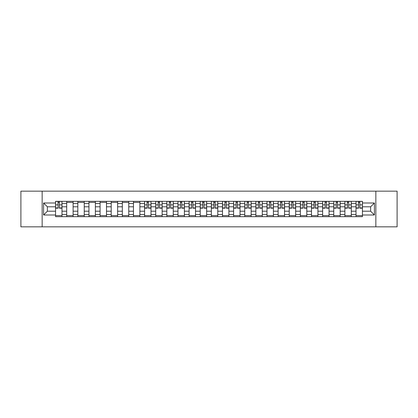 <?xml version="1.0" encoding="UTF-8"?>
<svg xmlns="http://www.w3.org/2000/svg" width="418" height="418" viewBox="0 0 418 418"><rect width="100%" height="100%" fill="white"/><g stroke="black" fill="none" stroke-linecap="round" stroke-linejoin="round"><path stroke-width="0.63" d="M375.845 226.833L397.1 226.833L397.1 191.167L20.9 191.167L20.9 226.833L375.845 226.833L375.845 191.167M66.697 216.67L66.697 203.509L61.984 203.509L61.984 216.67M61.984 203.509L61.984 201.33M66.697 203.509L66.697 201.33M73.113 201.33L73.113 216.67M77.821 216.67L77.821 201.33M84.243 201.33L84.243 216.67M88.95 216.67L88.95 201.33M95.372 201.33L95.372 216.67M100.08 216.67L100.08 201.33M106.496 201.33L106.496 216.67M111.204 216.67L111.204 201.33M117.625 201.33L117.625 216.67M122.333 216.67L122.333 201.33M128.754 201.33L128.754 216.67M133.462 216.67L133.462 201.33M139.878 201.33L139.878 216.67M144.586 216.67L144.586 201.33M151.008 201.33L151.008 216.67M155.715 216.67L155.715 201.33M162.137 201.33L162.137 216.67M166.845 216.67L166.845 201.33M173.261 201.33L173.261 216.67M177.969 216.67L177.969 201.33M184.39 201.33L184.39 216.67M189.098 216.67L189.098 201.33M195.519 201.33L195.519 216.67M200.227 216.67L200.227 201.33M206.644 201.33L206.644 216.67M211.356 216.67L211.356 201.33M217.773 201.33L217.773 216.67M222.48 216.67L222.48 201.33M228.902 201.33L228.902 216.67M233.61 216.67L233.61 201.33M240.031 201.33L240.031 216.67M244.739 216.67L244.739 201.33M251.155 201.33L251.155 216.67M255.863 216.67L255.863 201.33M262.285 201.33L262.285 216.67M266.992 216.67L266.992 201.33M273.414 201.33L273.414 216.67M278.122 216.67L278.122 201.33M284.538 201.33L284.538 216.67M289.246 216.67L289.246 201.33M295.667 201.33L295.667 216.67M300.375 216.67L300.375 201.33M306.796 201.33L306.796 216.67M311.504 216.67L311.504 201.33M317.92 201.33L317.92 216.67M322.628 216.67L322.628 201.33M329.05 201.33L329.05 216.67M333.757 216.67L333.757 201.33M340.179 201.33L340.179 216.67M344.887 216.67L344.887 201.33M351.303 201.33L351.303 216.67M356.016 216.67L356.016 201.33M356.016 211.21L351.303 211.21M344.887 211.21L340.179 211.21M333.757 211.21L329.05 211.21M322.628 211.21L317.92 211.21M311.504 211.21L306.796 211.21M300.375 211.21L295.667 211.21M289.246 211.21L284.538 211.21M278.122 211.21L273.414 211.21M266.992 211.21L262.285 211.21M255.863 211.21L251.155 211.21M244.739 211.21L240.031 211.21M233.61 211.21L228.902 211.21M222.48 211.21L217.773 211.21M211.356 211.21L206.644 211.21M200.227 211.21L195.519 211.21M189.098 211.21L184.39 211.21M177.969 211.21L173.261 211.21M166.845 211.21L162.137 211.21M155.715 211.21L151.008 211.21M144.586 211.21L139.878 211.21M133.462 211.21L128.754 211.21M122.333 211.21L117.625 211.21M111.204 211.21L106.496 211.21M100.08 211.21L95.372 211.21M88.95 211.21L84.243 211.21M77.821 211.21L73.113 211.21M66.697 211.21L61.984 211.21M356.016 206.79L351.303 206.79M344.887 206.79L340.179 206.79M333.757 206.79L329.05 206.79M322.628 206.79L317.92 206.79M311.504 206.79L306.796 206.79M300.375 206.79L295.667 206.79M289.246 206.79L284.538 206.79M278.122 206.79L273.414 206.79M266.992 206.79L262.285 206.79M255.863 206.79L251.155 206.79M244.739 206.79L240.031 206.79M233.61 206.79L228.902 206.79M222.48 206.79L217.773 206.79M211.356 206.79L206.644 206.79M200.227 206.79L195.519 206.79M189.098 206.79L184.39 206.79M177.969 206.79L173.261 206.79M166.845 206.79L162.137 206.79M155.715 206.79L151.008 206.79M144.586 206.79L139.878 206.79M133.462 206.79L128.754 206.79M122.333 206.79L117.625 206.79M111.204 206.79L106.496 206.79M100.08 206.79L95.372 206.79M88.95 206.79L84.243 206.79M77.821 206.79L73.113 206.79M66.697 206.79L61.984 206.79M47.365 211.21L55.568 211.21L55.568 206.79L47.365 206.79L47.365 211.21L43.582 214.993L43.582 203.007L55.568 203.007L55.568 206.79M362.432 206.79L362.432 211.21L370.635 211.21L370.635 206.79L362.432 206.79L362.432 201.33L55.568 201.33L55.568 203.007M362.432 203.007L374.418 203.007L374.418 214.993L362.432 214.993L362.432 211.21M55.568 211.21L55.568 216.67L362.432 216.67L362.432 214.993M55.568 214.993L43.582 214.993M42.155 226.833L42.155 191.167M61.984 215.599L55.568 215.599M58.17 202.401L59.382 202.401M73.113 215.599L66.697 215.599M66.697 202.401L73.113 202.401M84.243 215.599L77.821 215.599M77.821 202.401L84.243 202.401M95.372 215.599L88.95 215.599M88.95 202.401L95.372 202.401M106.496 215.599L100.08 215.599M100.08 202.401L106.496 202.401M117.625 215.599L111.204 215.599M111.204 202.401L117.625 202.401M128.754 215.599L122.333 215.599M122.333 202.401L128.754 202.401M139.878 215.599L133.462 215.599M133.462 202.401L139.878 202.401M151.008 215.599L144.586 215.599M147.193 202.401L148.406 202.401M162.137 215.599L155.715 215.599M158.317 202.401L159.53 202.401M173.261 215.599L166.845 215.599M169.447 202.401L170.659 202.401M184.39 215.599L177.969 215.599M180.576 202.401L181.788 202.401M195.519 215.599L189.098 215.599M191.7 202.401L192.917 202.401M206.644 215.599L200.227 215.599M202.829 202.401L204.041 202.401M217.773 215.599L211.356 215.599M213.959 202.401L215.171 202.401M228.902 215.599L222.48 215.599M225.083 202.401L226.3 202.401M240.031 215.599L233.61 215.599M236.212 202.401L237.424 202.401M251.155 215.599L244.739 215.599M247.341 202.401L248.553 202.401M262.285 215.599L255.863 215.599M258.47 202.401L259.683 202.401M273.414 215.599L266.992 215.599M269.594 202.401L270.807 202.401M284.538 215.599L278.122 215.599M280.724 202.401L281.936 202.401M295.667 215.599L289.246 215.599M291.853 202.401L293.065 202.401M306.796 215.599L300.375 215.599M302.977 202.401L304.189 202.401M317.92 215.599L311.504 215.599M314.106 202.401L315.318 202.401M329.05 215.599L322.628 215.599M325.235 202.401L326.448 202.401M340.179 215.599L333.757 215.599M336.359 202.401L337.577 202.401M351.303 215.599L344.887 215.599M347.489 202.401L348.701 202.401M362.432 215.599L356.016 215.599M358.618 202.401L359.83 202.401M43.582 203.007L47.365 206.79M370.635 211.21L374.418 214.993M370.635 206.79L374.418 203.007M59.382 208.18L59.382 201.403L61.953 201.403L61.953 208.18L59.382 208.18M58.17 202.333L59.382 202.333M59.596 201.403L55.604 201.403L55.604 208.18L58.17 208.18L57.956 201.403M148.406 208.18L148.406 201.403L150.971 201.403L150.971 208.18L148.406 208.18M147.193 202.333L148.406 202.333M148.62 201.403L144.623 201.403L144.623 208.18L147.193 208.18L146.979 201.403M159.53 208.18L159.53 201.403L162.1 201.403L162.1 208.18L159.53 208.18M158.317 202.333L159.53 202.333M159.744 201.403L155.752 201.403L155.752 208.18L158.317 208.18L158.103 201.403M170.659 208.18L170.659 201.403L173.23 201.403L173.23 208.18L170.659 208.18M169.447 202.333L170.659 202.333M170.873 201.403L166.881 201.403L166.881 208.18L169.447 208.18L169.233 201.403M181.788 208.18L181.788 201.403L184.354 201.403L184.354 208.18L181.788 208.18M180.576 202.333L181.788 202.333M182.002 201.403L178.005 201.403L178.005 208.18L180.576 208.18L180.362 201.403M192.917 208.18L192.917 201.403L195.483 201.403L195.483 208.18L192.917 208.18M191.7 202.333L192.917 202.333M193.126 201.403L189.135 201.403L189.135 208.18L191.7 208.18L191.486 201.403M204.041 208.18L204.041 201.403L206.612 201.403L206.612 208.18L204.041 208.18M202.829 202.333L204.041 202.333M204.256 201.403L200.264 201.403L200.264 208.18L202.829 208.18L202.615 201.403M215.171 208.18L215.171 201.403L217.736 201.403L217.736 208.18L215.171 208.18M213.959 202.333L215.171 202.333M215.385 201.403L211.388 201.403L211.388 208.18L213.959 208.18L213.744 201.403M226.3 208.18L226.3 201.403L228.865 201.403L228.865 208.18L226.3 208.18M225.083 202.333L226.3 202.333M226.514 201.403L222.517 201.403L222.517 208.18L225.083 208.18L224.874 201.403M237.424 208.18L237.424 201.403L239.995 201.403L239.995 208.18L237.424 208.18M236.212 202.333L237.424 202.333M237.638 201.403L233.646 201.403L233.646 208.18L236.212 208.18L235.998 201.403M248.553 208.18L248.553 201.403L251.119 201.403L251.119 208.18L248.553 208.18M247.341 202.333L248.553 202.333M248.767 201.403L244.77 201.403L244.77 208.18L247.341 208.18L247.127 201.403M259.683 208.18L259.683 201.403L262.248 201.403L262.248 208.18L259.683 208.18M258.47 202.333L259.683 202.333M259.897 201.403L255.9 201.403L255.9 208.18L258.47 208.18L258.256 201.403M270.807 208.18L270.807 201.403L273.377 201.403L273.377 208.18L270.807 208.18M269.594 202.333L270.807 202.333M271.021 201.403L267.029 201.403L267.029 208.18L269.594 208.18L269.38 201.403M281.936 208.18L281.936 201.403L284.506 201.403L284.506 208.18L281.936 208.18M280.724 202.333L281.936 202.333M282.15 201.403L278.153 201.403L278.153 208.18L280.724 208.18L280.509 201.403M293.065 208.18L293.065 201.403L295.63 201.403L295.63 208.18L293.065 208.18M291.853 202.333L293.065 202.333M293.279 201.403L289.282 201.403L289.282 208.18L291.853 208.18L291.639 201.403M304.189 208.18L304.189 201.403L306.76 201.403L306.76 208.18L304.189 208.18M302.977 202.333L304.189 202.333M304.403 201.403L300.411 201.403L300.411 208.18L302.977 208.18L302.763 201.403M315.318 208.18L315.318 201.403L317.889 201.403L317.889 208.18L315.318 208.18M314.106 202.333L315.318 202.333M315.533 201.403L311.541 201.403L311.541 208.18L314.106 208.18L313.892 201.403M326.448 208.18L326.448 201.403L329.013 201.403L329.013 208.18L326.448 208.18M325.235 202.333L326.448 202.333M326.662 201.403L322.665 201.403L322.665 208.18L325.235 208.18L325.021 201.403M337.577 208.18L337.577 201.403L340.142 201.403L340.142 208.18L337.577 208.18M336.359 202.333L337.577 202.333M337.786 201.403L333.794 201.403L333.794 208.18L336.359 208.18L336.145 201.403M348.701 208.18L348.701 201.403L351.272 201.403L351.272 208.18L348.701 208.18M347.489 202.333L348.701 202.333M348.915 201.403L344.923 201.403L344.923 208.18L347.489 208.18L347.274 201.403M359.83 208.18L359.83 201.403L362.396 201.403L362.396 208.18L359.83 208.18M358.618 202.333L359.83 202.333M360.044 201.403L356.047 201.403L356.047 208.18L358.618 208.18L358.404 201.403M344.887 203.509L340.179 203.509M333.757 203.509L329.05 203.509M322.628 203.509L317.92 203.509M311.504 203.509L306.796 203.509M300.375 203.509L295.667 203.509M289.246 203.509L284.538 203.509M278.122 203.509L273.414 203.509M266.992 203.509L262.285 203.509M255.863 203.509L251.155 203.509M244.739 203.509L240.031 203.509M233.61 203.509L228.902 203.509M222.48 203.509L217.773 203.509M211.356 203.509L206.644 203.509M200.227 203.509L195.519 203.509M189.098 203.509L184.39 203.509M177.969 203.509L173.261 203.509M166.845 203.509L162.137 203.509M155.715 203.509L151.008 203.509M144.586 203.509L139.878 203.509M133.462 203.509L128.754 203.509M122.333 203.509L117.625 203.509M111.204 203.509L106.496 203.509M100.08 203.509L95.372 203.509M88.95 203.509L84.243 203.509M77.821 203.509L73.113 203.509M356.016 203.509L351.303 203.509M344.887 214.491L340.179 214.491M333.757 214.491L329.05 214.491M322.628 214.491L317.92 214.491M311.504 214.491L306.796 214.491M300.375 214.491L295.667 214.491M289.246 214.491L284.538 214.491M278.122 214.491L273.414 214.491M266.992 214.491L262.285 214.491M255.863 214.491L251.155 214.491M244.739 214.491L240.031 214.491M233.61 214.491L228.902 214.491M222.48 214.491L217.773 214.491M211.356 214.491L206.644 214.491M200.227 214.491L195.519 214.491M189.098 214.491L184.39 214.491M177.969 214.491L173.261 214.491M166.845 214.491L162.137 214.491M155.715 214.491L151.008 214.491M144.586 214.491L139.878 214.491M133.462 214.491L128.754 214.491M122.333 214.491L117.625 214.491M111.204 214.491L106.496 214.491M100.08 214.491L95.372 214.491M88.95 214.491L84.243 214.491M77.821 214.491L73.113 214.491M66.697 214.491L61.984 214.491M356.016 214.491L351.303 214.491M59.382 207.934L61.953 207.934M59.382 204.867L61.953 204.867M55.604 207.934L58.17 207.934M55.604 204.867L58.17 204.867M148.406 207.934L150.971 207.934M148.406 204.867L150.971 204.867M144.623 207.934L147.193 207.934M144.623 204.867L147.193 204.867M159.53 207.934L162.1 207.934M159.53 204.867L162.1 204.867M155.752 207.934L158.317 207.934M155.752 204.867L158.317 204.867M170.659 207.934L173.23 207.934M170.659 204.867L173.23 204.867M166.881 207.934L169.447 207.934M166.881 204.867L169.447 204.867M181.788 207.934L184.354 207.934M181.788 204.867L184.354 204.867M178.005 207.934L180.576 207.934M178.005 204.867L180.576 204.867M192.917 207.934L195.483 207.934M192.917 204.867L195.483 204.867M189.135 207.934L191.7 207.934M189.135 204.867L191.7 204.867M204.041 207.934L206.612 207.934M204.041 204.867L206.612 204.867M200.264 207.934L202.829 207.934M200.264 204.867L202.829 204.867M215.171 207.934L217.736 207.934M215.171 204.867L217.736 204.867M211.388 207.934L213.959 207.934M211.388 204.867L213.959 204.867M226.3 207.934L228.865 207.934M226.3 204.867L228.865 204.867M222.517 207.934L225.083 207.934M222.517 204.867L225.083 204.867M237.424 207.934L239.995 207.934M237.424 204.867L239.995 204.867M233.646 207.934L236.212 207.934M233.646 204.867L236.212 204.867M248.553 207.934L251.119 207.934M248.553 204.867L251.119 204.867M244.77 207.934L247.341 207.934M244.77 204.867L247.341 204.867M259.683 207.934L262.248 207.934M259.683 204.867L262.248 204.867M255.9 207.934L258.47 207.934M255.9 204.867L258.47 204.867M270.807 207.934L273.377 207.934M270.807 204.867L273.377 204.867M267.029 207.934L269.594 207.934M267.029 204.867L269.594 204.867M281.936 207.934L284.506 207.934M281.936 204.867L284.506 204.867M278.153 207.934L280.724 207.934M278.153 204.867L280.724 204.867M293.065 207.934L295.63 207.934M293.065 204.867L295.63 204.867M289.282 207.934L291.853 207.934M289.282 204.867L291.853 204.867M304.189 207.934L306.76 207.934M304.189 204.867L306.76 204.867M300.411 207.934L302.977 207.934M300.411 204.867L302.977 204.867M315.318 207.934L317.889 207.934M315.318 204.867L317.889 204.867M311.541 207.934L314.106 207.934M311.541 204.867L314.106 204.867M326.448 207.934L329.013 207.934M326.448 204.867L329.013 204.867M322.665 207.934L325.235 207.934M322.665 204.867L325.235 204.867M337.577 207.934L340.142 207.934M337.577 204.867L340.142 204.867M333.794 207.934L336.359 207.934M333.794 204.867L336.359 204.867M348.701 207.934L351.272 207.934M348.701 204.867L351.272 204.867M344.923 207.934L347.489 207.934M344.923 204.867L347.489 204.867M359.83 207.934L362.396 207.934M359.83 204.867L362.396 204.867M356.047 207.934L358.618 207.934M356.047 204.867L358.618 204.867"/></g></svg>
